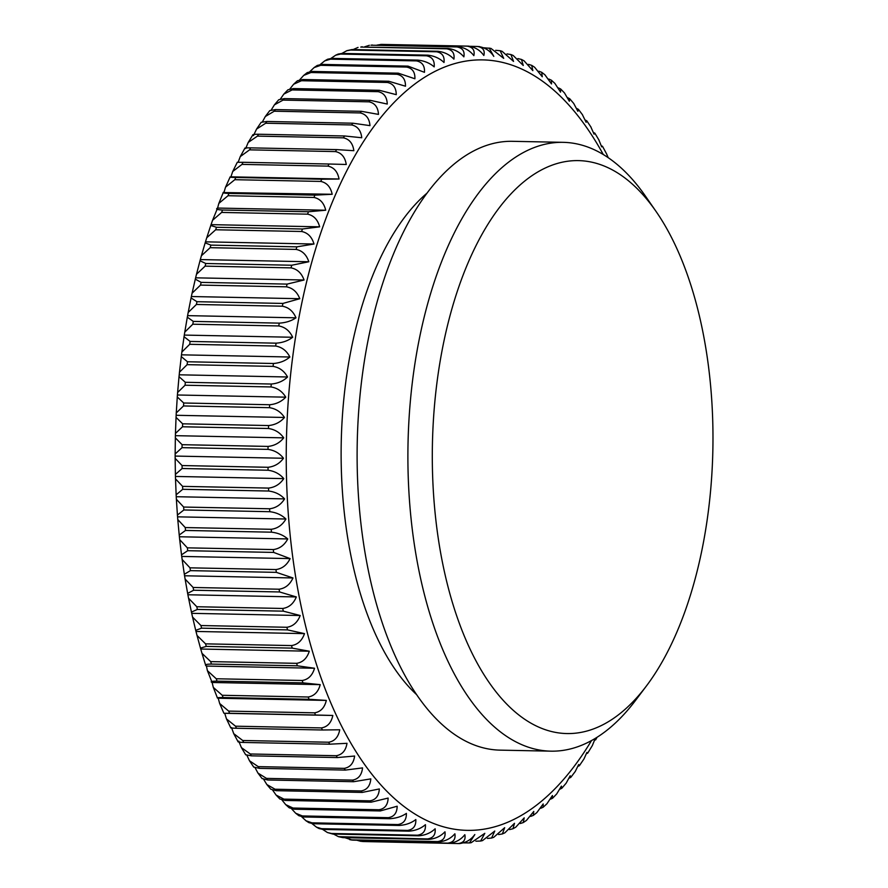<?xml version="1.0" encoding="UTF-8"?>
<svg xmlns="http://www.w3.org/2000/svg" width="888" height="888" viewBox="0 0 888 888"><rect width="100%" height="100%" fill="white"/><g stroke="black" fill="none" stroke-linecap="round" stroke-linejoin="round"><path stroke-width="1.33" d="M370.118 841.68L459.818 843.578M361.76 841.402A398.801 195.16 91.2 0 0 363.203 841.535L447.707 843.134C453.368 842.401 455.755 839.282 454.878 833.788C450.749 838.527 445.454 841.225 438.983 841.868A398.801 195.16 -88.8 0 1 437.54 841.58C443.223 840.803 445.698 837.551 444.966 831.801C440.726 836.252 435.364 838.783 428.871 839.371A398.801 195.16 -88.8 0 1 427.45 838.938C433.155 838.128 435.708 834.742 435.131 828.77C430.791 832.911 425.363 835.253 418.859 835.797A398.801 195.16 -88.8 0 1 417.449 835.208C423.176 834.365 425.829 830.857 425.419 824.675C420.968 828.504 415.495 830.669 408.968 831.157A398.801 195.16 -88.8 0 1 407.581 830.413C413.331 829.547 416.084 825.918 415.828 819.546C411.299 823.043 405.761 825.019 399.223 825.452A398.801 195.16 -88.8 0 1 397.857 824.564C403.64 823.664 406.482 819.946 406.393 813.386C401.787 816.549 396.203 818.325 389.654 818.714A398.801 195.16 -88.8 0 1 388.311 817.67C394.117 816.749 397.069 812.931 397.158 806.226L380.286 810.944A398.801 195.16 -88.8 0 1 378.976 809.756C384.815 808.813 387.867 804.917 388.134 798.068L371.151 802.164A398.801 195.16 -88.8 0 1 369.874 800.843C375.735 799.888 378.887 795.914 379.331 788.944L362.26 792.418A398.801 195.16 -88.8 0 1 361.028 790.953C366.922 789.976 370.174 785.958 370.807 778.876L353.657 781.706A398.801 195.16 -88.8 0 1 352.458 780.119C358.375 779.131 361.738 775.058 362.548 767.898L345.343 770.085A398.801 195.16 -88.8 0 1 344.189 768.364C350.138 767.365 353.613 763.247 354.612 756.032L337.362 757.564A398.801 195.16 -88.8 0 1 336.252 755.721C342.235 754.711 345.809 750.582 346.997 743.312L329.714 744.188A398.801 195.16 -88.8 0 1 328.671 742.224C334.665 741.214 338.361 737.062 339.727 729.781L322.444 729.992A398.801 195.16 -88.8 0 1 321.445 727.916C327.483 726.906 331.28 722.754 332.834 715.462L315.551 715.007A398.801 195.16 -88.8 0 1 314.607 712.831C320.679 711.821 324.575 707.681 326.329 700.41L309.068 699.289A398.801 195.16 -88.8 0 1 308.192 697.002C314.274 696.003 318.293 691.885 320.224 684.648L303.008 682.872A398.801 195.16 -88.8 0 1 302.186 680.497C308.303 679.498 312.421 675.413 314.541 668.242L297.391 665.8A398.801 195.16 -88.8 0 1 296.625 663.336C302.775 662.359 307.004 658.319 309.301 651.215L292.219 648.129A398.801 195.16 -88.8 0 1 291.53 645.576C297.702 644.61 302.031 640.625 304.506 633.621L287.523 629.892A398.801 195.16 -88.8 0 1 286.891 627.272C293.096 626.329 297.524 622.41 300.188 615.517L283.305 611.155A398.801 195.16 -88.8 0 1 282.75 608.469C288.977 607.536 293.506 603.696 296.337 596.947L279.576 591.963A398.801 195.16 -88.8 0 1 279.098 589.21C285.348 588.311 289.976 584.559 292.973 577.955L276.357 572.36A398.801 195.16 -88.8 0 1 275.946 569.563C282.229 568.686 286.946 565.034 290.121 558.596L273.648 552.414A398.801 195.16 -88.8 0 1 273.315 549.572C279.62 548.717 284.438 545.177 287.756 538.938C283.405 535.153 277.977 532.9 271.462 532.178A398.801 195.16 -88.8 0 1 271.195 529.292C277.522 528.482 282.428 525.052 285.914 519.014C281.64 514.907 276.268 512.465 269.797 511.699A398.801 195.16 -88.8 0 1 269.608 508.78C275.957 507.992 280.952 504.695 284.582 498.89C280.453 494.472 275.147 491.852 268.664 491.031A398.801 195.16 -88.8 0 1 268.553 488.089C274.925 487.346 279.998 484.193 283.772 478.621C279.764 473.903 274.525 471.106 268.065 470.24A398.801 195.16 -88.8 0 1 268.032 467.288C274.425 466.577 279.576 463.569 283.483 458.252C279.598 453.257 274.436 450.294 268.01 449.372A398.801 195.16 -88.8 0 1 268.043 446.42C274.459 445.754 279.687 442.901 283.716 437.851C279.975 432.578 274.892 429.459 268.476 428.504A398.801 195.16 -88.8 0 1 268.587 425.552C275.025 424.93 280.319 422.233 284.482 417.471C280.874 411.943 275.868 408.68 269.486 407.681A398.801 195.16 -88.8 0 1 269.663 404.739C276.124 404.162 281.485 401.631 285.758 397.169C282.295 391.397 277.389 387.989 271.018 386.946A398.801 195.16 -88.8 0 1 271.273 384.027C277.744 383.494 283.172 381.152 287.557 376.989C284.249 370.995 279.42 367.454 273.082 366.378A398.801 195.16 -88.8 0 1 273.415 363.492C279.898 363.003 285.381 360.85 289.865 357.009C286.713 350.793 281.984 347.141 275.668 346.031A398.801 195.16 -88.8 0 1 276.068 343.168C282.573 342.746 288.101 340.77 292.674 337.262C289.688 330.858 285.059 327.084 278.765 325.952A398.801 195.16 -88.8 0 1 279.243 323.132C285.758 322.755 291.331 320.979 295.981 317.815C293.173 311.233 288.633 307.359 282.362 306.194A398.801 195.16 -88.8 0 1 282.917 303.43L299.789 298.712C297.147 291.974 292.707 288.012 286.469 286.813A398.801 195.16 -88.8 0 1 287.09 284.105L304.062 280.009C301.598 273.138 297.258 269.086 291.053 267.876A398.801 195.16 -88.8 0 1 291.741 265.235L308.813 261.76C306.526 254.767 302.286 250.649 296.104 249.417A398.801 195.16 -88.8 0 1 296.858 246.842L314.008 244.022C311.899 236.918 307.77 232.745 301.62 231.491A398.801 195.16 -88.8 0 1 302.442 229.004L319.647 226.829C317.726 219.647 313.697 215.429 307.581 214.163A398.801 195.16 -88.8 0 1 308.458 211.755L325.707 210.223C323.976 202.986 320.057 198.734 313.964 197.458A398.801 195.16 -88.8 0 1 314.907 195.138L332.179 194.272C330.625 186.991 326.817 182.706 320.757 181.429A398.801 195.16 -88.8 0 1 321.756 179.221L339.038 179.01C337.673 171.706 333.977 167.41 327.938 166.123A398.801 195.16 -88.8 0 1 328.993 164.014L346.264 164.48C345.088 157.165 341.503 152.869 335.498 151.582A398.801 195.16 -88.8 0 1 336.596 149.595L353.846 150.705C352.858 143.423 349.373 139.127 343.401 137.851A398.801 195.16 -88.8 0 1 344.544 135.975L361.76 137.751C360.95 130.492 357.575 126.229 351.637 124.953A398.801 195.16 -88.8 0 1 352.825 123.199L369.985 125.63C369.353 118.437 366.089 114.208 360.173 112.931A398.801 195.16 -88.8 0 1 361.405 111.311L378.488 114.397C378.044 107.27 374.88 103.086 368.997 101.831A398.801 195.16 -88.8 0 1 370.263 100.333L387.257 104.063C386.99 97.036 383.938 92.896 378.077 91.664A398.801 195.16 -88.8 0 1 379.387 90.299L396.259 94.661C396.181 87.746 393.218 83.683 387.39 82.462A398.801 195.16 -88.8 0 1 388.733 81.241L405.483 86.214C405.572 79.443 402.719 75.458 396.914 74.248A398.801 195.16 -88.8 0 1 398.279 73.171L414.896 78.766C415.151 72.139 412.387 68.243 406.615 67.066A398.801 195.16 -88.8 0 1 408.003 66.123L424.464 72.317C424.886 65.856 422.222 62.06 416.472 60.906A398.801 195.16 -88.8 0 1 417.882 60.118C424.353 60.828 429.792 63.081 434.177 66.878C434.754 60.617 432.19 56.921 426.462 55.8A398.801 195.16 -88.8 0 1 427.883 55.167C434.343 55.922 439.715 58.353 444 62.493C444.71 56.421 442.224 52.847 436.552 51.77A398.801 195.16 -88.8 0 1 437.984 51.282C444.422 52.081 449.728 54.701 453.901 59.141C454.778 53.302 452.392 49.861 446.708 48.807A398.801 195.16 -88.8 0 1 448.151 48.474C454.578 49.328 459.806 52.115 463.858 56.854C464.879 51.26 462.57 47.952 456.92 46.931A398.801 195.16 -88.8 0 1 458.363 46.753C464.768 47.652 469.93 50.616 473.848 55.633C475.002 50.283 472.771 47.12 467.144 46.154A398.801 195.16 -88.8 0 1 468.587 46.132C474.969 47.064 480.053 50.183 483.838 55.478C485.126 50.394 482.961 47.397 477.356 46.465L470.418 46.32M356.787 840.215L360.939 841.358M344.888 837.684L351.593 839.848A398.801 195.16 91.2 0 0 353.024 840.137L351.393 839.959M341.503 837.206A398.801 195.16 91.2 0 0 342.923 837.639L338.428 836.663L427.45 838.938M333.577 834.087L338.428 836.663M331.502 833.477A398.801 195.16 91.2 0 0 332.911 834.076L327.372 832.511L331.502 833.477L417.449 835.208M322.655 829.414L327.372 832.5M312.032 823.642L316.528 827.183L321.623 828.682A398.801 195.16 91.2 0 0 323.01 829.425L319.103 828.56M311.91 822.832A398.801 195.16 91.2 0 0 313.275 823.731L308.846 822.632L305.949 820.745L311.91 822.832L397.857 824.564M301.698 816.794L305.949 820.745M291.697 808.913L295.66 813.219L302.364 815.939A398.801 195.16 91.2 0 0 303.707 816.982L298.89 815.706M293.029 808.036A398.801 195.16 91.2 0 0 294.339 809.212L289.222 807.814L285.703 804.639L293.029 808.036L378.976 809.756M282.029 800.055L285.703 804.639M283.927 799.122A398.801 195.16 91.2 0 0 285.203 800.443L279.864 798.989L276.09 795.071L283.927 799.122L369.874 800.843M272.716 790.242L276.09 795.071M275.08 789.232A398.801 195.16 91.2 0 0 276.312 790.686L270.829 789.243L266.844 784.537L275.08 789.232L361.028 790.953M263.758 779.509L266.844 784.537M255.167 767.887L257.964 773.093L266.511 778.388A398.801 195.16 91.2 0 0 267.699 779.986L262.038 778.51M582.306 114.508L586.124 122.278L586.813 120.857L585.392 120.113M590.742 126.718L594.061 134.144L594.838 133.167L593.606 132.578M598.801 139.782L601.676 146.853L602.497 146.276L601.431 145.876M606.471 153.668L608.236 157.72M594.66 740.07L595.659 739.848L594.827 739.46L592.34 745.554L587.69 753.157M586.546 753.579L587.701 753.168L586.913 752.425L583.982 758.929L579.398 765.678L578.687 764.535L575.258 771.472L570.784 777.377L570.185 775.779L566.167 783.149L561.849 788.233L561.416 786.113L556.721 793.916L552.625 798.201L552.414 795.515L546.941 803.751L543.112 807.27L543.19 803.951L536.851 812.598L533.311 815.406L533.777 811.41L526.462 820.423L523.254 822.577L524.209 817.859L515.795 827.161L512.942 828.77L514.496 823.298L504.884 832.8M578.077 766.266L579.409 765.689M569.252 778.121L570.784 777.389M560.095 789.088L561.849 788.233M550.604 799.145L552.625 798.201M540.803 808.258L543.101 807.27M530.68 816.394L533.311 815.395M520.268 823.52L523.254 822.577M509.59 829.592L512.931 828.759M498.656 834.565L502.386 833.932L504.673 827.683L493.772 837.284M487.468 838.427L491.586 838.028L494.771 831.035L482.517 840.603L480.608 841.047L484.815 833.321L471.173 842.701L469.463 842.912L474.825 834.542C470.951 839.837 465.8 842.845 459.374 843.578M475.868 841.202L480.608 841.036M463.603 842.879L469.463 842.912M457.919 843.6C463.558 842.901 465.856 839.937 464.835 834.698C460.839 839.726 455.611 842.579 449.15 843.267A398.801 195.16 -88.8 0 1 447.707 843.134M363.203 841.535L449.15 843.267M353.024 840.137L438.983 841.868M351.593 839.848L437.54 841.58M342.923 837.639L428.871 839.371M332.911 834.076L418.859 835.797M323.01 829.425L408.968 831.157M321.623 828.682L407.581 830.413M313.275 823.731L399.223 825.452M303.707 816.982L389.654 818.714M302.364 815.939L388.311 817.67M294.339 809.212L380.286 810.944M285.203 800.443L371.151 802.164M276.312 790.686L362.26 792.418M267.699 779.986L353.657 781.706M266.511 778.388L352.458 780.119M246.964 755.411L249.484 760.772L258.242 766.633A398.801 195.16 91.2 0 0 259.396 768.353L345.343 770.085M259.396 768.353L253.679 767.032M416.65 694.682A273.338 133.766 -88.8 0 1 396.581 671.495A273.338 133.766 -88.8 0 1 342.235 418.559A273.338 133.766 -88.8 0 1 426.728 193.384M646.564 685.78L635.553 700.399A304.473 149.006 -88.8 0 1 550.904 751.159L500.111 750.138A304.473 149.006 -88.8 0 1 418.903 697.924A304.473 149.006 -88.8 0 1 365.345 355.133A304.473 149.006 -88.8 0 1 512.354 141.314L563.147 142.335A304.473 149.006 -88.8 0 1 644.355 194.561A304.473 149.006 -88.8 0 1 645.687 196.47L656.099 211.511A286.558 140.237 91.2 0 0 654.833 209.712A286.558 140.237 91.2 0 0 458.907 286.591A286.558 140.237 91.2 0 0 490.465 684.415A286.558 140.237 91.2 0 0 646.564 685.78A286.558 140.237 91.2 0 0 656.099 211.511M550.904 751.159A304.473 149.006 -88.8 0 1 469.685 698.945A304.473 149.006 -88.8 0 1 416.128 356.155A304.473 149.006 -88.8 0 1 563.147 142.335M258.242 766.633L344.189 768.364M239.138 742.124L241.403 747.618L250.305 753.99A398.801 195.16 91.2 0 0 251.404 755.832L337.362 757.564M251.404 755.832L245.676 754.745M250.305 753.99L336.252 755.721M231.713 728.038L233.733 733.655L242.713 740.492A398.801 195.16 91.2 0 0 243.767 742.457L329.714 744.188M243.767 742.457C238.317 742.235 236.685 741.802 238.883 741.147M233.733 733.655L238.028 741.658M242.713 740.492L328.671 742.224M238.162 162.304L243.035 162.293A398.801 195.16 91.2 0 0 241.991 164.391L232.7 171.506L230.924 176.834C228.716 177.112 230.336 177.323 235.797 177.489A398.801 195.16 91.2 0 0 234.809 179.698L225.552 187.124L224.065 192.097C221.867 192.752 223.487 193.196 228.949 193.418A398.801 195.16 91.2 0 0 228.016 195.726L218.825 203.408L217.593 208.058C215.407 209.091 217.038 209.746 222.511 210.023A398.801 195.16 91.2 0 0 221.634 212.432L212.554 220.302L210.756 225.508L216.483 227.273A398.801 195.16 91.2 0 0 215.673 229.77L206.726 237.784L205.161 242.868L210.911 245.121A398.801 195.16 91.2 0 0 210.156 247.685L201.365 255.788L200 260.761L205.783 263.503A398.801 195.16 91.2 0 0 205.106 266.145L196.481 274.281L195.293 279.132L201.132 282.384A398.801 195.16 91.2 0 0 200.51 285.092L192.074 293.207L191.064 297.957L196.97 301.698A398.801 195.16 91.2 0 0 196.415 304.462L188.167 312.509L187.313 317.171L193.295 321.401A398.801 195.16 91.2 0 0 192.807 324.22L184.76 332.145L184.049 336.73L190.121 341.436A398.801 195.16 91.2 0 0 189.71 344.3L181.851 352.059L181.274 356.576L187.468 361.76A398.801 195.16 91.2 0 0 187.124 364.657L179.476 372.205L179.021 376.667L185.326 382.295A398.801 195.16 91.2 0 0 185.07 385.226L177.6 392.518L177.267 396.947L183.716 403.008A398.801 195.16 91.2 0 0 183.527 405.949L176.257 412.953L176.046 417.36L182.639 423.82A398.801 195.16 91.2 0 0 182.528 426.773L175.436 433.455L175.336 437.851L182.084 444.688A398.801 195.16 91.2 0 0 182.051 447.652L175.147 453.968L175.158 458.375L182.073 465.556A398.801 195.16 91.2 0 0 182.118 468.509L175.38 474.447L175.502 478.865L182.595 486.369A398.801 195.16 91.2 0 0 182.717 489.299L176.135 494.816L176.379 499.278L183.661 507.048A398.801 195.16 91.2 0 0 183.849 509.967L177.411 515.04L177.778 519.558L185.248 527.561A398.801 195.16 91.2 0 0 185.514 530.447L179.209 535.064L179.698 539.649L187.357 547.841A398.801 195.16 91.2 0 0 187.701 550.693L181.507 554.834L182.14 559.496L189.999 567.832A398.801 195.16 91.2 0 0 190.409 570.64L184.327 574.292L185.104 579.054L193.14 587.479A398.801 195.16 91.2 0 0 193.628 590.231L187.634 593.406L188.567 598.257L196.792 606.737A398.801 195.16 91.2 0 0 197.358 609.434L191.431 612.098L192.541 617.071L200.943 625.54A398.801 195.16 91.2 0 0 201.565 628.171L195.704 630.347L197.014 635.442L205.572 643.856A398.801 195.16 91.2 0 0 206.271 646.397L200.455 648.096L201.976 653.313L210.678 661.604A398.801 195.16 91.2 0 0 211.433 664.08C205.972 664.146 204.307 664.812 206.427 666.067L207.404 670.651L216.239 678.765A398.801 195.16 91.2 0 0 217.061 681.14C211.599 681.163 209.945 681.607 212.11 682.484L213.309 687.39L222.233 695.282A398.801 195.16 91.2 0 0 223.121 697.557C217.66 697.524 216.028 697.746 218.215 698.234L219.68 703.507L228.66 711.099A398.801 195.16 91.2 0 0 229.604 713.275L224.72 713.297L226.484 718.936L235.498 726.184A398.801 195.16 91.2 0 0 236.497 728.26L322.444 729.992M236.497 728.26C231.047 728.105 229.415 727.883 231.613 727.605M230.769 727.849L226.496 718.936M235.498 726.184L321.445 727.916M224.72 713.297L332.834 715.462M229.604 713.275L315.551 715.007M228.66 711.099L314.607 712.831M213.32 687.39L217.394 697.901L218.215 698.234L326.329 700.41M223.121 697.557L309.068 699.289M222.233 695.282L308.192 697.002M207.415 670.651L212.11 682.484L320.224 684.648M217.061 681.14L303.008 682.872M216.239 678.765L302.186 680.497M205.65 665.301L206.427 666.067L314.541 668.242M211.433 664.08L297.391 665.8M210.678 661.604L296.625 663.336M201.188 649.039L309.301 651.215M206.271 646.397L292.219 648.129M205.572 643.856L291.53 645.576M196.392 631.457L304.506 633.621M201.565 628.171L287.523 629.892M200.943 625.54L286.891 627.272M192.074 613.342L300.188 615.517M197.358 609.434L283.305 611.155M196.792 606.737L282.75 608.469M188.223 594.771L296.337 596.947M193.628 590.231L279.576 591.963M193.14 587.479L279.098 589.21M184.871 575.779L292.973 577.955M190.409 570.64L276.357 572.36M189.999 567.832L275.946 569.563M182.007 556.432L290.121 558.596M187.701 550.693L273.648 552.414M187.357 547.841L273.315 549.572M179.642 536.763L287.756 538.938M185.514 530.447L271.462 532.178M185.248 527.561L271.195 529.292M177.8 516.838L285.914 519.014M183.849 509.967L269.797 511.699M183.661 507.048L269.608 508.78M176.468 496.714L284.582 498.89M182.717 489.299L268.664 491.031M182.595 486.369L268.553 488.089M175.658 476.445L283.772 478.621M182.118 468.509L268.065 470.24M182.073 465.556L268.032 467.288M175.369 456.077L283.483 458.252M182.051 447.652L268.01 449.372M182.084 444.688L268.043 446.42M175.613 435.675L283.716 437.851M182.528 426.773L268.476 428.504M182.639 423.82L268.587 425.552M176.368 415.295L284.482 417.471M183.527 405.949L269.486 407.681M183.716 403.008L269.663 404.739M177.644 394.994L285.758 397.169M185.07 385.226L271.018 386.946M185.326 382.295L271.273 384.027M179.443 374.814L287.557 376.989M187.124 364.657L273.082 366.378M187.468 361.76L273.415 363.492M181.751 354.834L289.865 357.009M189.71 344.3L275.668 346.031M190.121 341.436L276.068 343.168M184.56 335.087L292.674 337.262M192.807 324.22L278.765 325.952M193.295 321.401L279.243 323.132M187.879 315.64L295.981 317.815M196.415 304.462L282.362 306.194M196.97 301.698L282.917 303.43M191.675 296.536L299.789 298.712M200.51 285.092L286.469 286.813M201.132 282.384L287.09 284.105M195.948 277.833L304.062 280.009M205.106 266.145L291.053 267.876M205.783 263.503L291.741 265.235M200.699 259.585L308.813 261.76M210.156 247.685L296.104 249.417M210.911 245.121L296.858 246.842M205.894 241.847L314.008 244.022M215.673 229.77L301.62 231.491M216.483 227.273L302.442 229.004M211.533 224.653L319.647 226.829M221.634 212.432L307.581 214.163M222.511 210.023L308.458 211.755M212.565 220.313L217.593 208.058L325.707 210.223M228.016 195.726L313.964 197.458M228.949 193.418L314.907 195.138M223.232 192.552L332.179 194.272M234.809 179.698L320.757 181.429M544.899 74.792L551.515 83.949L551.348 80.175L554.856 83.361L560.55 92.108L560.694 89.011L564.468 92.929L569.341 101.232L569.73 98.757L573.726 103.463L577.877 111.289L578.443 109.379L576.8 108.491M569.73 98.757L567.854 97.769M560.694 89.011L558.53 87.945M551.348 80.175L548.873 79.076M531.723 65.357L534.62 67.255L542.279 76.779L541.68 72.283L538.861 71.207M502.131 51.349L513.542 61.405L510.933 54.545L513.197 55.489L523.265 65.501L521.456 59.441L524.042 60.806L532.844 70.629L531.712 65.368L528.538 64.358M521.456 59.441L517.904 58.586M506.981 53.913L510.933 54.545M495.671 50.316L500.166 50.727L503.707 58.364L490.92 48.385L483.771 47.785M478.799 46.598C485.159 47.575 490.154 50.838 493.795 56.388L489.177 48.03M479.62 46.642L477.356 46.465M382.007 44.411L468.587 46.132M382.639 44.4A398.801 195.16 91.2 0 0 381.196 44.422L467.144 46.154M381.196 44.422L376.967 45.122M372.416 45.033A398.801 195.16 91.2 0 0 370.973 45.21L458.363 46.753M370.973 45.21L456.92 46.931M369.386 45.299L364.702 46.798M362.204 46.753A398.801 195.16 91.2 0 0 360.761 47.075L448.151 48.474M360.761 47.075L446.708 48.807M358.042 47.408L353.102 49.573M346.786 50.694L352.036 49.55L437.984 51.282M352.036 49.55A398.801 195.16 91.2 0 0 350.605 50.039L436.552 51.77M350.605 50.039L346.786 50.716L341.902 53.435M338.195 54.079L341.936 53.435L427.883 55.167M341.936 53.435A398.801 195.16 91.2 0 0 340.515 54.079L426.462 55.8M340.515 54.079L335.675 55.2L330.969 58.408M331.934 58.386A398.801 195.16 91.2 0 0 330.525 59.174L324.775 60.839L327.628 59.23L331.934 58.386L417.882 60.118M330.525 59.174L416.472 60.906M324.775 60.839L320.279 64.48M314.097 67.577L317.305 65.423L322.055 64.402L408.003 66.123M322.055 64.402A398.801 195.16 91.2 0 0 320.668 65.335L406.615 67.066M320.668 65.335L314.108 67.588L309.868 71.606M312.332 71.44A398.801 195.16 91.2 0 0 310.966 72.527L303.707 75.402L307.248 72.594L312.332 71.44L398.279 73.171M310.966 72.527L396.914 74.248M303.707 75.402L299.756 79.742M302.775 79.509A398.801 195.16 91.2 0 0 301.443 80.73L293.617 84.249L297.458 80.73L302.775 79.509L388.733 81.241M301.443 80.73L387.39 82.462M293.617 84.249L289.954 88.856M293.429 88.567A398.801 195.16 91.2 0 0 292.13 89.932L283.838 94.073L287.934 89.799L293.429 88.567L379.387 90.299M292.13 89.932L378.077 91.664M283.838 94.073L280.464 98.923M284.315 98.601A398.801 195.16 91.2 0 0 283.05 100.1L274.403 104.851L278.71 99.767L284.315 98.601L370.263 100.333M283.05 100.1L368.997 101.831M274.403 104.851L271.306 109.879M275.458 109.579A398.801 195.16 91.2 0 0 274.226 111.211L265.301 116.528L269.786 110.612L275.458 109.579L361.405 111.311M274.226 111.211L360.173 112.931M265.301 116.528L262.482 121.734M266.877 121.467A398.801 195.16 91.2 0 0 265.69 123.221L256.577 129.071L261.161 122.311L266.877 121.467L352.825 123.199M265.69 123.221L351.637 124.953M256.577 129.071L254.012 134.421M253.646 135.575C251.482 134.71 253.136 134.266 258.597 134.243L344.544 135.975M258.597 134.243A398.801 195.16 91.2 0 0 257.453 136.119L343.401 137.851M257.453 136.119L248.218 142.435L245.909 147.93M245.743 148.54C243.545 148.052 245.177 147.819 250.649 147.863L336.596 149.595M250.649 147.863A398.801 195.16 91.2 0 0 249.55 149.85L335.498 151.582M249.55 149.85L240.26 156.599L238.173 162.215M237.318 162.238L232.712 171.517M243.035 162.293L328.993 164.014M241.991 164.391L327.938 166.123M225.563 187.124L230.092 177.056L230.924 176.834L339.038 179.01M235.797 177.489L321.756 179.221M603.296 154.545A385.359 188.589 91.2 0 0 585.503 125.918A385.359 188.589 91.2 0 0 322.022 229.293A385.359 188.589 91.2 0 0 364.446 764.279A385.359 188.589 91.2 0 0 591.508 740.581M351.393 839.97L349.639 839.615M319.092 828.571L316.528 827.194M298.879 815.717L295.66 813.219M262.115 778.621L257.964 773.093M491.586 838.039L493.784 837.306M502.386 833.932L504.884 832.811M595.659 739.804L597.069 737.295M606.826 154.346L602.497 146.276M599.156 140.382L594.838 133.167M591.075 127.228L586.813 120.857M582.595 114.907L578.443 109.379M544.899 74.781L541.68 72.283M502.142 51.338L500.166 50.727M253.746 767.143L249.484 760.772M245.721 754.833L241.403 747.607M223.887 713.219L219.68 703.496M205.672 665.301L201.976 653.313M200.466 648.096L197.025 635.442M195.715 630.347L192.552 617.071M191.442 612.098L188.578 598.257M187.646 593.395L185.104 579.054M184.338 574.292L182.151 559.496M181.518 554.834L179.698 539.649M179.221 535.064L177.778 519.558M177.422 515.04L176.379 499.278M176.146 494.816L175.513 478.865M175.391 474.436L175.158 458.375M175.158 453.968L175.347 437.851M175.447 433.455L176.046 417.36M176.268 412.953L177.278 396.947M177.611 392.518L179.021 376.667M179.476 372.205L181.285 356.576M181.862 352.059L184.049 336.73M184.771 332.145L187.313 317.171M188.178 312.509L191.064 297.957M192.086 293.207L195.305 279.143M196.492 274.281L200.011 260.761M201.376 255.8L205.161 242.868M206.738 237.784L210.767 225.508M218.848 203.408L223.243 192.563M240.271 156.599L244.922 148.152M248.229 142.446L252.869 134.843M335.675 55.189L338.184 54.068M380.752 44.422L382.351 44.4"/></g></svg>
